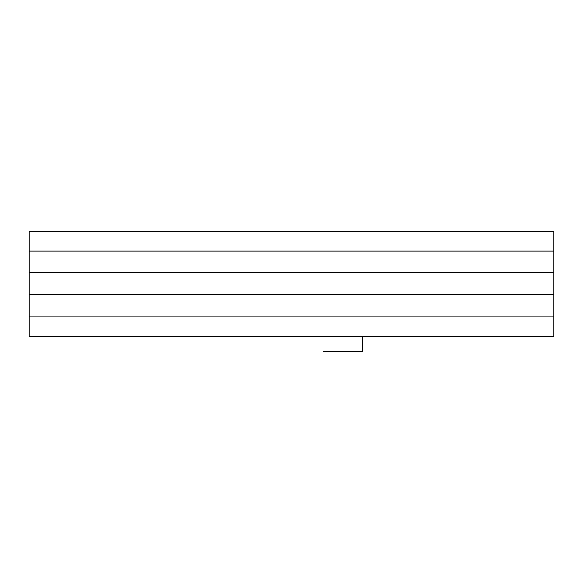 <?xml version="1.0" encoding="UTF-8"?>
<svg xmlns="http://www.w3.org/2000/svg" width="583" height="583" viewBox="0 0 583 583"><rect width="100%" height="100%" fill="white"/><g stroke="black" fill="none" stroke-linecap="round" stroke-linejoin="round"><path stroke-width="0.87" d="M362.334 336.099L362.334 351.841L322.982 351.841L322.982 336.099M553.85 272.742L29.15 272.742L29.15 231.16L553.85 231.16L553.85 336.099L29.15 336.099L29.15 294.517L553.85 294.517M29.15 272.742L29.15 294.517M29.15 251.098L553.85 251.098M553.85 316.161L29.15 316.161M553.85 333.476L553.85 233.783M29.15 233.783L29.15 326.917"/></g></svg>
